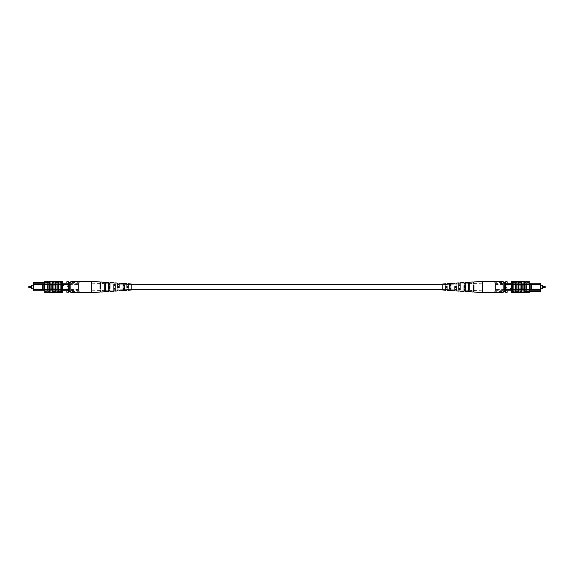 <?xml version="1.0" encoding="UTF-8"?>
<svg xmlns="http://www.w3.org/2000/svg" width="574" height="574" viewBox="0 0 574 574"><rect width="100%" height="100%" fill="white"/><g stroke="black" fill="none" stroke-linecap="round" stroke-linejoin="round"><path stroke-width="0.43" stroke-dasharray="2.87 2.15" d="M442.791 287L442.791 289.303L442.791 287M131.209 287L131.209 289.303L131.209 287M29.087 287.524L29.087 286.476L31.642 286.476L31.642 287.524L31.642 286.476L31.642 287.524L29.087 287.524L29.087 286.476L29.087 287.524A0.387 0.387 0 0 1 28.7 287.129L28.7 287.129M31.642 287.524L31.642 286.476M40.847 289.303L40.847 284.697L40.847 289.303L43.911 289.303L43.911 284.697L43.911 289.303L40.847 289.303M33.113 285.163L40.847 285.163L31.642 285.163L31.642 288.837L40.847 288.837L40.847 285.163L40.847 288.837L33.113 288.837M40.847 284.697L43.911 284.697L40.847 284.697M65.314 284.675A2.303 2.303 0 0 1 67.617 286.978A2.303 2.303 0 0 1 65.314 289.274A2.303 2.303 0 0 1 63.018 286.978A2.303 2.303 0 0 1 65.314 284.675A2.303 2.303 0 0 1 67.617 286.978A2.303 2.303 0 0 1 65.314 289.274A2.303 2.303 0 0 1 63.018 286.978A2.303 2.303 0 0 1 65.314 284.675M43.086 284.546L44.004 284.546L44.004 289.404L43.086 289.404L43.072 284.525L33.579 284.525L33.579 282.451L49.213 282.451L49.213 283.219L49.213 282.451L44.772 282.451M44.004 289.404L62.25 289.404L47.994 289.404L47.994 284.546L62.25 284.546L62.25 289.404L62.25 283.219L33.579 283.219L49.213 283.219L33.579 283.219L33.113 283.678L33.113 290.272L33.579 290.731L62.25 290.731L62.25 289.404L62.25 290.731L68.385 290.731L68.385 283.219L68.385 292.266L66.849 292.266L66.849 290.731M33.579 290.731L33.579 289.432L43.086 289.404M44.772 283.219L62.25 283.219L62.25 290.731L62.25 283.219L62.25 284.546L44.004 284.546M33.579 282.451L33.113 283.678M62.25 284.295L68.385 284.295L65.013 284.317L65.013 289.662L65.013 284.317L65.013 289.662L65.013 284.317L33.113 284.317L42.16 284.317L33.113 284.317L33.113 284.697L33.113 284.317L33.113 284.697L42.16 284.697L33.113 284.697L42.16 284.697L33.113 284.697L33.113 284.317L33.113 289.662L33.113 284.317L68.385 284.317L68.385 289.662L68.385 284.317L57.343 284.317L68.385 284.317L68.385 284.682L57.343 284.682L78.502 284.51L78.502 289.49L78.502 284.51M68.385 289.662L33.113 289.662L33.113 289.274L33.113 289.662L33.113 289.274L42.16 289.274L33.113 289.274L42.16 289.274L33.113 289.274L33.113 289.662L62.25 289.662M47.226 286.691L47.226 284.525L47.994 284.546L47.994 289.404L47.226 289.432L47.226 287.309M62.867 283.219L68.385 283.219L68.385 282.401L68.385 290.731M44.772 290.731L62.867 290.731M68.385 283.219L68.385 281.712L66.849 281.712L66.849 283.219M42.16 284.697L42.16 284.317L42.16 284.697M42.16 289.274L42.16 289.662L42.16 289.274M44.772 284.525L47.979 284.525L44.772 284.525L44.772 289.432L47.979 289.432L47.226 289.432L47.226 284.525L44.019 284.525L44.772 284.525L44.772 289.432L47.226 289.432L44.772 289.432M42.318 284.525L42.318 289.432L33.113 289.432L33.579 289.432L33.579 284.525L33.113 284.525L43.072 284.525L33.113 284.525M42.318 289.432L33.113 289.432M78.502 283.319L72.023 283.319L70.839 282.401A1.227 1.148 0 0 0 72.066 283.549L72.066 283.549A1.227 1.148 0 0 1 70.839 282.401L70.839 291.599A1.227 1.148 0 0 1 72.066 290.451A1.227 1.148 0 0 0 70.839 291.599L70.839 282.401L70.839 291.599L70.839 282.401L69.303 282.401L69.303 291.599L70.839 291.599L72.066 290.451L78.502 290.681L78.502 283.319L78.502 290.681M68.385 284.51L52.134 284.317L68.385 284.317L68.385 289.683L52.134 289.683L52.134 284.317L52.134 289.683L52.134 284.317L51.366 284.317L52.134 284.317L52.134 289.683L51.366 289.683L51.366 284.317L51.366 289.683L49.371 289.683L49.371 284.317L57.343 284.317L57.343 289.683L57.343 289.318L68.385 289.318L57.343 289.318L57.343 284.682L57.343 289.683L49.371 289.683L78.502 289.49M68.385 289.49L68.385 284.317M57.343 284.317L57.343 284.682L57.343 284.317L49.371 284.317L49.371 289.683L49.371 284.317L49.371 289.683L57.343 289.683L57.343 284.317M69.303 282.401L68.385 282.401M69.303 291.599L68.385 291.599M47.455 286.62L47.455 287.38L47.455 286.62L47.455 287.38L47.836 287L47.455 286.62L47.455 287.38L47.455 286.62M47.836 292.747L49.522 292.747L49.522 281.238L49.522 292.762L49.522 281.253L47.836 281.253L47.836 292.747L47.836 281.253L44.772 281.253L44.772 292.747L55.656 292.367L50.211 292.367L55.649 292.367L55.656 287L55.656 281.633L50.211 281.633L61.483 281.633L61.483 292.367L61.483 281.253L62.867 281.253L62.867 292.747L61.483 292.747L61.483 281.633M49.522 292.747L47.836 292.762L47.836 281.238L52.593 281.633L52.593 292.367L52.593 281.633L53.97 281.633L53.97 292.367L53.97 281.633L55.656 281.633L55.656 292.367L57.034 292.367L57.034 281.633L57.034 292.367L61.483 292.367M58.727 287L58.727 281.633L58.727 287M60.105 287L60.105 281.633L60.105 287M50.907 292.367L50.907 281.633M55.578 281.633L55.578 281.253L54.953 281.633L54.953 281.253L54.953 281.633L54.953 281.253L50.211 281.253L50.211 281.633L50.211 281.253L50.211 281.633L50.211 281.253L50.211 281.633L50.211 281.253L50.211 281.633L50.211 281.253L55.649 281.253L50.211 281.253L55.025 281.253L50.211 281.633L55.025 281.633L53.303 281.633L53.303 281.253L50.211 281.253L55.578 281.253L55.578 281.633L50.211 281.633L55.578 281.633L55.578 281.253L55.578 281.633L55.578 281.253L50.211 281.253L50.211 281.633L50.318 281.253M60.248 281.633L56.926 281.633L60.248 281.633M55.578 292.367L55.578 292.747L55.578 292.367L55.578 292.747L55.578 292.367L55.578 292.747L50.211 292.747L55.649 292.747L50.211 292.747L55.025 292.747L50.211 292.367L55.025 292.367L53.303 292.367L53.303 292.747L50.211 292.747L55.578 292.747L50.211 292.747L50.211 292.367L55.578 292.367L50.211 292.367L50.318 292.747M60.248 292.367L56.926 292.367L60.248 292.367M49.522 281.253L47.836 281.253M55.656 290.831L55.656 288.227L55.656 290.831L62.867 290.831L62.867 283.169L62.867 291.599L52.284 291.599L51.517 290.831L62.867 290.831L62.867 291.599L52.284 291.599L51.517 290.831L62.867 290.831L48.754 290.831L48.754 283.169L62.867 283.169L62.867 282.401L52.284 282.401L51.517 283.169L62.867 283.169L62.867 282.401L52.284 282.401L51.517 283.169L62.867 283.169L44.772 283.169L49.371 283.169L44.772 283.169L48.754 283.169L48.754 290.831L48.754 283.169L48.754 290.831L44.772 290.831L55.656 290.831L55.656 288.227L49.522 288.227L49.522 285.773L49.522 288.227L55.656 288.227L55.656 290.831M49.522 285.773L55.656 285.773L55.656 283.169L55.656 285.773L55.656 283.169L55.656 285.773L49.522 285.773L55.656 285.773L49.522 285.773L49.522 288.227L49.522 285.773M49.522 288.227L55.656 288.227L49.522 288.227M44.772 291.599L44.772 290.831L44.772 291.599L49.371 291.599L49.371 290.831L49.371 291.599L44.772 291.599M44.772 283.169L44.772 290.831L44.772 283.169M49.371 282.401L44.772 282.401L49.371 282.401L49.371 283.169L49.371 282.401M50.842 292.747L52.794 292.747L50.842 292.747L50.842 292.367L52.794 292.367L50.842 292.367L50.842 292.747M53.418 292.747L53.418 292.367L53.418 292.747M51.768 292.747L51.768 292.367M50.211 292.747L50.211 292.367M52.794 292.747L52.794 292.367L52.794 292.747M51.796 292.747L51.796 292.367M55.025 292.747L55.025 292.367M54.953 292.747L54.953 292.367M60.248 292.747L56.926 292.747L56.926 292.367M50.842 281.253L52.794 281.253L50.842 281.253L50.842 281.633L52.794 281.633L50.842 281.633L50.842 281.253M53.418 281.253L53.418 281.633L53.418 281.253M51.768 281.253L51.768 281.633M52.794 281.253L52.794 281.633L52.794 281.253M51.796 281.253L51.796 281.633M55.025 281.253L55.025 281.633M60.248 281.253L56.926 281.253L56.926 281.633M60.105 292.367L60.105 281.633M58.727 292.367L58.727 281.633M53.97 292.367L53.97 281.633M52.593 292.367L52.593 281.633M57.034 292.367L57.034 281.633M55.656 292.367L55.656 281.633M91.288 292.647L91.288 281.353M70.839 292.647L70.839 281.353M119.134 290.824L119.134 286.082L119.134 289.856L119.134 289.461L117.77 289.49L117.77 289.906L117.77 287.969M100.83 292.023L100.83 285.4L100.83 290.494L100.83 289.841L100.048 289.856L100.048 290.523L100.048 285.371L100.048 289.856M109.978 291.427L109.978 285.737L109.978 290.179L109.978 289.655L108.615 289.683L108.615 290.222L108.615 285.687L108.615 289.683M128.289 287.567L128.289 289.533L126.926 289.583L126.926 287.617M124.393 284.991L124.393 290.487M123.03 290.573L123.03 284.912M115.238 284.46L115.238 291.083M113.874 291.169L113.874 284.381M105.501 283.9L105.501 291.721M104.719 291.771L104.719 283.857M70.839 289.483L70.839 282.458L70.839 289.483M104.719 285.163L104.719 290.143L105.501 290.1L105.501 282.494L105.501 283.721L104.719 283.642L104.719 285.163M105.501 290.1L105.501 283.721M113.874 285.335L113.874 289.619L115.238 289.54L115.238 283.054L115.238 284.037L113.874 283.958L113.874 285.335M115.238 289.54L115.238 284.008L117.77 284.094L117.77 287.366M123.03 285.515L123.03 289.088L124.393 289.009L124.393 283.585L124.393 284.338L123.03 284.281L123.03 285.515M124.393 289.009L124.393 284.331L126.926 284.417L126.926 287.172M131.209 288.335L131.209 284.568L131.209 288.335M117.77 289.49L117.77 286.634M119.134 286.082L117.77 286.031M100.83 285.4L100.048 285.371M109.978 285.737L108.615 285.687M126.926 289.289L126.926 286.828M128.289 286.857L128.289 290.229M128.289 286.433L126.926 286.383M131.209 283.965L131.209 290.035M104.719 283.7L104.719 290.143M113.874 283.994L113.874 289.619M119.134 287.918L119.134 284.144L123.03 284.281L123.03 283.506L123.03 289.088M100.048 288.629L100.048 281.927M100.83 281.978L100.83 288.6M108.615 288.313L108.615 282.487M109.978 282.573L109.978 288.263M117.77 284.094L117.77 283.082M119.134 283.176L119.134 284.144M126.926 284.417L126.926 283.685M128.289 283.771L128.289 287.144M100.83 290.717L100.83 289.841M109.978 290.379L109.978 289.655M119.134 290.035L119.134 289.461M128.289 289.683L128.289 289.26M544.913 286.476L544.913 287.524L542.358 287.524L542.358 286.476L542.358 287.524L542.358 286.476L544.913 286.476L544.913 287.524L544.913 286.476A0.387 0.387 0 0 1 545.3 286.871L545.3 286.871M542.358 286.476L542.358 287.524M533.153 284.697L533.153 289.303L533.153 284.697L530.089 284.697L530.089 289.303L530.089 284.697L533.153 284.697M540.887 288.837L533.153 288.837L542.358 288.837L542.358 285.163L533.153 285.163L533.153 288.837L533.153 285.163L540.887 285.163M533.153 289.303L530.089 289.303L533.153 289.303M508.686 289.325A2.303 2.303 0 0 1 506.383 287.022A2.303 2.303 0 0 1 508.686 284.726A2.303 2.303 0 0 1 510.982 287.022A2.303 2.303 0 0 1 508.686 289.325A2.303 2.303 0 0 1 506.383 287.022A2.303 2.303 0 0 1 508.686 284.726A2.303 2.303 0 0 1 510.982 287.022A2.303 2.303 0 0 1 508.686 289.325M530.914 289.454L529.996 289.454L529.996 284.596L530.914 284.596L530.928 289.475L540.421 289.475L540.421 291.549L524.787 291.549L524.787 290.781L524.787 291.549L529.228 291.549M529.996 284.596L511.75 284.596L526.006 284.596L526.006 289.454L511.75 289.454L511.75 284.596L511.75 290.781L540.421 290.781L524.787 290.781L540.421 290.781L540.887 290.322L540.887 283.728L540.421 283.269L511.75 283.269L511.75 284.596L511.75 283.269L505.615 283.269L505.615 290.781L505.615 281.734L507.151 281.734L507.151 283.269M540.421 283.269L540.421 284.568L530.914 284.596M529.228 290.781L511.75 290.781L511.75 283.269L511.75 290.781L511.75 289.454L529.996 289.454M540.421 291.549L540.887 290.322M511.75 289.705L505.615 289.705L508.987 289.683L508.987 284.338L508.987 289.683L508.987 284.338L508.987 289.683L540.887 289.683L531.84 289.683L540.887 289.683L540.887 289.303L540.887 289.683L540.887 289.303L531.84 289.303L540.887 289.303L531.84 289.303L540.887 289.303L540.887 289.683L540.887 284.338L540.887 289.683L505.615 289.683L505.615 284.338L505.615 289.683L516.657 289.683L505.615 289.683L505.615 289.318L516.657 289.318L495.498 289.49L495.498 284.51L495.498 289.49M505.615 284.338L540.887 284.338L540.887 284.726L540.887 284.338L540.887 284.726L531.84 284.726L540.887 284.726L531.84 284.726L540.887 284.726L540.887 284.338L511.75 284.338M526.774 287.309L526.774 289.475L526.006 289.454L526.006 284.596L526.774 284.568L526.774 286.691M511.133 290.781L505.615 290.781L505.615 291.599L505.615 283.269M529.228 283.269L511.133 283.269M505.615 290.781L505.615 292.288L507.151 292.288L507.151 290.781M531.84 289.303L531.84 289.683L531.84 289.303M531.84 284.726L531.84 284.338L531.84 284.726M529.228 289.475L526.021 289.475L529.228 289.475L529.228 284.568L526.021 284.568L526.774 284.568L526.774 289.475L529.981 289.475L529.228 289.475L529.228 284.568L526.774 284.568L529.228 284.568M531.682 289.475L531.682 284.568L540.887 284.568L540.421 284.568L540.421 289.475L540.887 289.475L530.928 289.475L540.887 289.475M531.682 284.568L540.887 284.568M495.498 290.681L501.977 290.681L503.161 291.599A1.227 1.148 180 0 0 501.934 290.451L501.934 290.451A1.227 1.148 180 0 1 503.161 291.599L503.161 282.401A1.227 1.148 180 0 1 501.934 283.549A1.227 1.148 180 0 0 503.161 282.401L503.161 291.599L503.161 282.401L503.161 291.599L504.697 291.599L504.697 282.401L503.161 282.401L501.934 283.549L495.498 283.319L495.498 290.681L495.498 283.319M505.615 289.49L521.866 289.683L505.615 289.683L505.615 284.317L521.866 284.317L521.866 289.683L521.866 284.317L521.866 289.683L522.634 289.683L521.866 289.683L521.866 284.317L522.634 284.317L522.634 289.683L522.634 284.317L524.629 284.317L524.629 289.683L516.657 289.683L516.657 284.317L516.657 284.682L505.615 284.682L516.657 284.682L516.657 289.318L516.657 284.317L524.629 284.317L495.498 284.51M505.615 284.51L505.615 289.683M516.657 289.683L516.657 289.318L516.657 289.683L524.629 289.683L524.629 284.317L524.629 289.683L524.629 284.317L516.657 284.317L516.657 289.683M504.697 291.599L505.615 291.599M504.697 282.401L505.615 282.401M526.545 287.38L526.545 286.62L526.545 287.38L526.545 286.62L526.164 287L526.545 287.38L526.545 286.62L526.545 287.38M526.164 281.253L524.478 281.253L524.478 292.762L524.478 281.238L524.478 292.747L526.164 292.747L526.164 281.253L526.164 292.747L529.228 292.747L529.228 281.253L518.344 281.633L523.789 281.633L518.351 281.633L518.344 287L518.344 292.367L523.789 292.367L512.517 292.367L512.517 281.633L512.517 292.747L511.133 292.747L511.133 281.253L512.517 281.253L512.517 292.367M524.478 281.253L526.164 281.238L526.164 292.762L521.407 292.367L521.407 281.633L521.407 292.367L520.03 292.367L520.03 281.633L520.03 292.367L518.344 292.367L518.344 281.633L516.966 281.633L516.966 292.367L516.966 281.633L512.517 281.633M515.273 287L515.273 292.367L515.273 287M513.895 287L513.895 292.367L513.895 287M523.093 281.633L523.093 292.367M518.422 292.367L518.422 292.747L519.047 292.367L519.047 292.747L519.047 292.367L519.047 292.747L523.789 292.747L523.789 292.367L523.789 292.747L523.789 292.367L523.789 292.747L523.789 292.367L523.789 292.747L523.789 292.367L523.789 292.747L518.351 292.747L523.789 292.747L518.975 292.747L523.789 292.367L518.975 292.367L520.697 292.367L520.697 292.747L523.789 292.747L518.422 292.747L518.422 292.367L523.789 292.367L518.422 292.367L518.422 292.747L518.422 292.367L518.422 292.747L523.789 292.747L523.789 292.367L523.682 292.747M513.752 292.367L517.074 292.367L513.752 292.367M518.422 281.633L518.422 281.253L518.422 281.633L518.422 281.253L518.422 281.633L518.422 281.253L523.789 281.253L518.351 281.253L523.789 281.253L518.975 281.253L523.789 281.633L518.975 281.633L520.697 281.633L520.697 281.253L523.789 281.253L518.422 281.253L523.789 281.253L523.789 281.633L518.422 281.633L523.789 281.633L523.682 281.253M513.752 281.633L517.074 281.633L513.752 281.633M524.478 292.747L526.164 292.747M518.344 283.169L518.344 285.773L518.344 283.169L511.133 283.169L511.133 290.831L511.133 282.401L521.716 282.401L522.484 283.169L511.133 283.169L511.133 282.401L521.716 282.401L522.484 283.169L511.133 283.169L525.246 283.169L525.246 290.831L511.133 290.831L511.133 291.599L521.716 291.599L522.484 290.831L511.133 290.831L511.133 291.599L521.716 291.599L522.484 290.831L511.133 290.831L529.228 290.831L524.629 290.831L529.228 290.831L525.246 290.831L525.246 283.169L525.246 290.831L525.246 283.169L529.228 283.169L518.344 283.169L518.344 285.773L524.478 285.773L524.478 288.227L524.478 285.773L518.344 285.773L518.344 283.169M524.478 288.227L518.344 288.227L518.344 290.831L518.344 288.227L518.344 290.831L518.344 288.227L524.478 288.227L518.344 288.227L524.478 288.227L524.478 285.773L524.478 288.227M524.478 285.773L518.344 285.773L524.478 285.773M529.228 282.401L529.228 283.169L529.228 282.401L524.629 282.401L524.629 283.169L524.629 282.401L529.228 282.401M529.228 290.831L529.228 283.169L529.228 290.831M524.629 291.599L529.228 291.599L524.629 291.599L524.629 290.831L524.629 291.599M523.158 281.253L521.206 281.253L523.158 281.253L523.158 281.633L521.206 281.633L523.158 281.633L523.158 281.253M520.582 281.253L520.582 281.633L520.582 281.253M522.232 281.253L522.232 281.633M523.789 281.253L523.789 281.633M521.206 281.253L521.206 281.633L521.206 281.253M522.204 281.253L522.204 281.633M518.975 281.253L518.975 281.633M519.047 281.253L519.047 281.633M513.752 281.253L517.074 281.253L517.074 281.633M523.158 292.747L521.206 292.747L523.158 292.747L523.158 292.367L521.206 292.367L523.158 292.367L523.158 292.747M520.582 292.747L520.582 292.367L520.582 292.747M522.232 292.747L522.232 292.367M521.206 292.747L521.206 292.367L521.206 292.747M522.204 292.747L522.204 292.367M518.975 292.747L518.975 292.367M513.752 292.747L517.074 292.747L517.074 292.367M513.895 281.633L513.895 292.367M515.273 281.633L515.273 292.367M520.03 281.633L520.03 292.367M521.407 281.633L521.407 292.367M516.966 281.633L516.966 292.367M518.344 281.633L518.344 292.367M482.712 281.353L482.712 292.647M503.161 281.353L503.161 292.647M454.866 283.176L454.866 287.918L454.866 284.144L454.866 284.539L456.23 284.51L456.23 284.094L456.23 286.031M473.17 281.978L473.17 288.6L473.17 283.506L473.17 284.159L473.952 284.144L473.952 283.477L473.952 288.629L473.952 284.144M464.022 282.573L464.022 288.263L464.022 283.821L464.022 284.345L465.385 284.317L465.385 283.778L465.385 288.313L465.385 284.317M445.711 286.433L445.711 284.467L447.074 284.417L447.074 286.383M449.607 289.009L449.607 283.513M450.97 283.427L450.97 289.088M458.762 289.54L458.762 282.917M460.126 282.831L460.126 289.619M468.499 290.1L468.499 282.279M469.281 282.229L469.281 290.143M503.161 284.517L503.161 291.542L503.161 284.517M469.281 288.837L469.281 283.857L468.499 283.9L468.499 291.506L468.499 290.279L469.281 290.358L469.281 288.837M468.499 283.9L468.499 290.279M460.126 288.665L460.126 284.381L458.762 284.46L458.762 290.946L458.762 289.963L460.126 290.042L460.126 288.665M458.762 284.46L458.762 289.992L456.23 289.906L456.23 286.634M450.97 288.485L450.97 284.912L449.607 284.991L449.607 290.415L449.607 289.662L450.97 289.719L450.97 288.485M449.607 284.991L449.607 289.669L447.074 289.583L447.074 286.828M442.791 285.665L442.791 289.432L442.791 285.665M456.23 284.51L456.23 287.366M454.866 287.918L456.23 287.969M473.17 288.6L473.952 288.629M464.022 288.263L465.385 288.313M447.074 284.711L447.074 287.172M445.711 287.144L445.711 283.771M445.711 287.567L447.074 287.617M442.791 290.035L442.791 283.965M469.281 290.3L469.281 283.857M460.126 290.006L460.126 284.381M454.866 286.082L454.866 289.856L450.97 289.719L450.97 290.494L450.97 284.912M473.952 285.371L473.952 292.073M473.17 292.023L473.17 285.4M465.385 285.687L465.385 291.513M464.022 291.427L464.022 285.737M456.23 289.906L456.23 290.918M454.866 290.824L454.866 289.856M447.074 289.583L447.074 290.315M445.711 290.229L445.711 286.857M473.17 283.283L473.17 284.159M464.022 283.621L464.022 284.345M454.866 283.965L454.866 284.539M445.711 284.317L445.711 284.74M72.066 283.549L72.066 290.451L72.066 283.549M53.303 292.747L53.303 292.367L53.303 292.747M50.211 281.253L50.211 281.633M53.303 281.253L53.303 281.633L53.303 281.253M501.934 290.451L501.934 283.549L501.934 290.451M520.697 281.253L520.697 281.633L520.697 281.253M523.789 292.747L523.789 292.367M520.697 292.747L520.697 292.367L520.697 292.747M131.209 289.432L128.289 289.533M126.926 289.583L124.393 289.669M123.03 289.719L119.134 289.856M117.77 289.906L115.238 289.992M113.874 290.042L109.978 290.179M108.615 290.222L105.501 290.329M104.719 290.358L100.83 290.494M100.048 290.523L70.839 291.542M131.209 284.568L128.289 284.467M113.874 283.958L109.978 283.821M108.615 283.778L105.501 283.671M104.719 283.642L100.83 283.506M100.048 283.477L70.839 282.458M442.791 284.568L445.711 284.467M447.074 284.417L449.607 284.331M450.97 284.281L454.866 284.144M456.23 284.094L458.762 284.008M460.126 283.958L464.022 283.821M465.385 283.778L468.499 283.671M469.281 283.642L473.17 283.506M473.952 283.477L503.161 282.458M442.791 289.432L445.711 289.533M460.126 290.042L464.022 290.179M465.385 290.222L468.499 290.329M469.281 290.358L473.17 290.494M473.952 290.523L503.161 291.542"/><path stroke-width="0.86" d="M28.7 287.129A0.387 0.387 0 0 0 29.087 287.524L29.087 286.476A0.387 0.387 0 0 0 28.7 286.871L28.7 286.871A0.387 0.387 0 0 1 29.087 286.476L31.642 286.476M29.087 287.524L31.642 287.524M33.113 288.837L31.642 288.837L31.642 285.163L33.113 285.163M44.772 290.731L33.579 290.731L33.113 290.272L33.113 282.91L33.579 282.451L44.772 282.451M43.086 289.404L44.004 289.404L44.004 284.546L43.086 284.546L43.072 289.432L33.579 289.432L33.579 290.731M62.867 290.731L68.385 290.731M62.867 283.219L68.385 283.219M33.579 282.451L33.579 283.219L44.772 283.219M66.849 290.731L66.849 292.266L68.385 292.266L68.385 281.712L66.849 281.712L66.849 283.219M33.113 283.678L33.579 283.219L33.579 289.432L33.113 289.432M43.086 284.546L33.113 284.525M44.004 284.546L44.772 284.525M44.004 289.404L44.772 289.432M42.318 284.525L42.318 289.432M47.226 287.309L47.226 286.691M69.303 291.599L69.303 282.401L70.839 282.401L70.839 291.599L68.385 291.599M69.303 282.401L68.385 282.401M47.455 286.62L47.836 287L47.455 287.38L47.455 286.62M49.522 281.253L49.83 281.633L57.034 281.633L57.034 292.367L61.483 292.367L61.483 292.747L62.867 292.747L62.867 281.253L61.483 281.253L61.483 292.367M57.034 281.633L60.105 281.633L60.105 292.367M60.105 281.633L61.483 281.633M58.727 281.633L58.727 292.367M47.836 281.238L47.836 292.762L49.522 292.762L49.522 281.238L47.836 281.238M50.907 281.633L50.907 292.367L57.034 292.367M52.593 281.633L52.593 292.367M53.97 281.633L53.97 292.367M50.211 281.253L50.211 281.633L50.211 281.253L55.649 281.253L55.578 292.367M49.522 292.747L50.907 292.367M47.836 292.747L44.772 292.747L44.772 281.253L47.836 281.253M50.211 292.747L50.211 292.367L50.211 292.747L54.953 292.747L54.953 292.367M54.953 292.747L55.578 292.747M60.248 292.367L60.248 292.747L56.926 292.747L56.926 292.367M55.578 281.253L55.578 281.633M56.926 281.633L56.926 281.253L60.248 281.253L60.248 281.633M105.501 282.494L100.83 281.978L100.83 288.6L100.048 288.629L100.048 281.927L91.288 281.353L70.839 281.353L70.839 282.401M91.288 281.353L91.288 292.647L70.839 292.647L70.839 291.599M119.134 286.663L117.77 286.634L117.77 287.366L119.134 287.337M100.83 286.275L100.048 286.261M109.978 286.469L108.615 286.44M128.289 286.857L126.926 287.172L128.289 286.857M123.03 289.712L124.393 289.662M113.874 290.006L115.238 289.963M104.719 290.3L105.501 290.279M104.719 288.894L105.501 288.873M113.874 288.6L115.238 288.557M123.03 288.306L124.393 288.256M117.77 290.085L117.77 290.918L117.77 290.085L119.134 290.035L119.134 290.824L123.03 290.573L123.03 284.912L124.393 284.991L124.393 290.487L126.926 290.315L126.926 289.734L126.926 290.315M100.048 290.745L100.048 292.073L100.048 290.745L100.83 290.717L100.83 292.023L104.719 291.771L104.719 283.857L105.501 283.9L105.501 291.721L108.615 291.513L108.615 290.43L108.615 291.513M108.615 290.43L109.978 290.379L109.978 291.427L113.874 291.169L113.874 284.381L115.238 284.46L115.238 291.083L117.77 290.918M126.926 289.734L128.289 289.683L128.289 290.229L131.209 290.035L131.209 283.965L128.289 283.771L128.289 287.567L126.926 287.617L126.926 283.685L124.393 283.513M123.03 290.494L124.393 290.415M113.874 291.025L115.238 290.946M104.719 291.549L105.501 291.506M124.393 283.585L123.03 283.506M115.238 283.054L113.874 282.975M100.83 283.283L100.048 283.255M105.501 282.279L108.615 282.487L108.615 288.313L109.978 288.263L109.978 282.573L113.874 282.831M109.978 283.621L108.615 283.57M115.238 282.917L117.77 283.082L117.77 287.969L119.134 287.918L119.134 283.176L123.03 283.427M119.134 283.965L117.77 283.915M128.289 284.317L126.926 284.266M105.501 285.127L104.719 285.106M115.238 285.443L113.874 285.4M124.393 285.744L123.03 285.694M100.048 287.739L100.83 287.725M100.83 284.159L100.048 284.144M108.615 287.56L109.978 287.531M109.978 284.345L108.615 284.317M119.134 284.539L117.77 284.51M128.289 284.74L126.926 284.711M545.3 286.871A0.387 0.387 0 0 0 544.913 286.476L544.913 287.524A0.387 0.387 0 0 0 545.3 287.129L545.3 287.129A0.387 0.387 0 0 1 544.913 287.524L542.358 287.524M544.913 286.476L542.358 286.476M540.887 285.163L542.358 285.163L542.358 288.837L540.887 288.837M529.228 283.269L540.421 283.269L540.887 283.728L540.887 291.09L540.421 291.549L529.228 291.549M530.914 284.596L529.996 284.596L529.996 289.454L530.914 289.454L530.928 284.568L540.421 284.568L540.421 283.269M511.133 283.269L505.615 283.269M511.133 290.781L505.615 290.781M540.421 291.549L540.421 290.781L529.228 290.781M507.151 283.269L507.151 281.734L505.615 281.734L505.615 292.288L507.151 292.288L507.151 290.781M540.887 290.322L540.421 290.781L540.421 284.568L540.887 284.568M530.914 289.454L540.887 289.475M529.996 289.454L529.228 289.475M529.996 284.596L529.228 284.568M531.682 289.475L531.682 284.568M526.774 286.691L526.774 287.309M504.697 282.401L504.697 291.599L503.161 291.599L503.161 282.401L505.615 282.401M504.697 291.599L505.615 291.599M526.545 287.38L526.164 287L526.545 286.62L526.545 287.38M524.478 292.747L524.17 292.367L516.966 292.367L516.966 281.633L512.517 281.633L512.517 281.253L511.133 281.253L511.133 292.747L512.517 292.747L512.517 281.633M516.966 292.367L513.895 292.367L513.895 281.633M513.895 292.367L512.517 292.367M515.273 292.367L515.273 281.633M526.164 292.762L526.164 281.238L524.478 281.238L524.478 292.762L526.164 292.762M523.093 292.367L523.093 281.633L516.966 281.633M521.407 292.367L521.407 281.633M520.03 292.367L520.03 281.633M523.789 292.747L523.789 292.367L523.789 292.747L518.351 292.747L518.422 281.633M524.478 281.253L523.093 281.633M526.164 281.253L529.228 281.253L529.228 292.747L526.164 292.747M523.789 281.253L523.789 281.633L523.789 281.253L519.047 281.253L519.047 281.633M519.047 281.253L518.422 281.253M513.752 281.633L513.752 281.253L517.074 281.253L517.074 281.633M518.422 292.747L518.422 292.367M517.074 292.367L517.074 292.747L513.752 292.747L513.752 292.367M468.499 291.506L473.17 292.023L473.17 285.4L473.952 285.371L473.952 292.073L482.712 292.647L503.161 292.647L503.161 291.599M482.712 292.647L482.712 281.353L503.161 281.353L503.161 282.401M454.866 287.337L456.23 287.366L456.23 286.634L454.866 286.663M473.17 287.725L473.952 287.739M464.022 287.531L465.385 287.56M445.711 287.144L447.074 286.828L445.711 287.144M450.97 284.288L449.607 284.338M460.126 283.994L458.762 284.037M469.281 283.7L468.499 283.721M469.281 285.106L468.499 285.127M460.126 285.4L458.762 285.443M450.97 285.694L449.607 285.744M456.23 283.915L456.23 283.082L456.23 283.915L454.866 283.965L454.866 283.176L450.97 283.427L450.97 289.088L449.607 289.009L449.607 283.513L447.074 283.685L447.074 284.266L447.074 283.685M473.952 283.255L473.952 281.927L473.952 283.255L473.17 283.283L473.17 281.978L469.281 282.229L469.281 290.143L468.499 290.1L468.499 282.279L465.385 282.487L465.385 283.57L465.385 282.487M465.385 283.57L464.022 283.621L464.022 282.573L460.126 282.831L460.126 289.619L458.762 289.54L458.762 282.917L456.23 283.082M447.074 284.266L445.711 284.317L445.711 283.771L442.791 283.965L442.791 290.035L445.711 290.229L445.711 286.433L447.074 286.383L447.074 290.315L449.607 290.487M450.97 283.506L449.607 283.585M460.126 282.975L458.762 283.054M469.281 282.451L468.499 282.494M449.607 290.415L450.97 290.494M458.762 290.946L460.126 291.025M473.17 290.717L473.952 290.745M468.499 291.721L465.385 291.513L465.385 285.687L464.022 285.737L464.022 291.427L460.126 291.169M464.022 290.379L465.385 290.43M458.762 291.083L456.23 290.918L456.23 286.031L454.866 286.082L454.866 290.824L450.97 290.573M454.866 290.035L456.23 290.085M445.711 289.683L447.074 289.734M468.499 288.873L469.281 288.894M458.762 288.557L460.126 288.6M449.607 288.256L450.97 288.306M473.952 286.261L473.17 286.275M473.17 289.841L473.952 289.856M465.385 286.44L464.022 286.469M464.022 289.655L465.385 289.683M454.866 289.461L456.23 289.49M445.711 289.26L447.074 289.289M442.791 289.303L131.209 289.303M442.791 284.697L131.209 284.697M100.048 292.073L91.288 292.647M473.952 281.927L482.712 281.353"/></g></svg>

